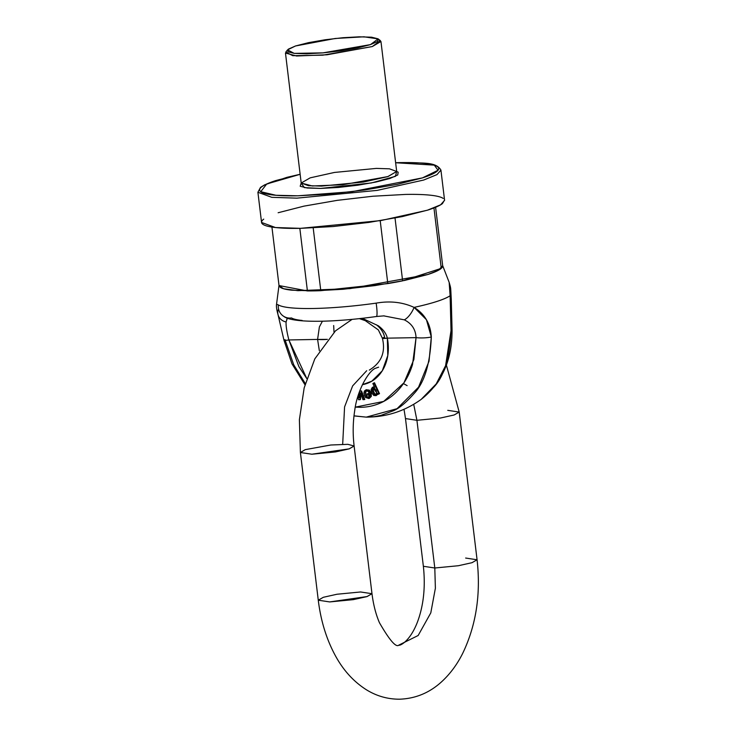 <?xml version="1.0" encoding="UTF-8"?>
<svg xmlns="http://www.w3.org/2000/svg" width="736" height="736" viewBox="0 0 736 736"><rect width="100%" height="100%" fill="white"/><g stroke="black" fill="none" stroke-linecap="round" stroke-linejoin="round"><path stroke-width="1.1" d="M400.577 162.619L395.628 162.748L434.286 165.14L438.049 170.237L422.482 177.882L352.038 191.691L297.776 195.813L275.926 195.27L260.737 191.7L266.726 183.991L300.141 174.303L275.871 180.541C269.054 182.749 264.353 184.828 261.777 186.797C259.201 188.756 258.943 190.458 260.995 191.894C263.046 193.32 267.26 194.378 273.636 195.058C280.011 195.73 288.052 195.988 297.776 195.813L329.737 194.037L364.67 190.008L397.238 184.34L422.482 177.882C429.3 175.683 434.001 173.604 436.577 171.635C439.153 169.666 439.41 167.974 437.359 166.538C435.307 165.112 431.094 164.054 424.718 163.374C418.342 162.693 410.302 162.444 400.577 162.619A2.006 1.168 -91 0 1 400.798 162.592A2.006 1.168 89 0 0 400.577 162.619M378.736 39.808L380.954 41.492L396.686 171.47L398.167 172.178L397.734 175.002L389.905 178.48L375.875 182.059L357.779 185.214L338.376 187.45L320.62 188.434L307.206 188.011L300.187 186.254L301.199 183.025L312.322 185.978L342.728 184.764L388.038 176.539L396.686 171.47L389.427 168.82L376.354 168.397L334.448 172.445L310.187 177.845L301.199 183.025L308.448 185.674L321.522 186.098L363.428 182.04L387.697 176.649L396.686 171.47L395.434 176.355L371.284 182.979L320.62 188.434L304.391 187.625L301.282 183.319M278.134 212.741L303.94 206.144L337.235 200.348L372.94 196.227L405.61 194.424C415.555 194.24 423.78 194.497 430.293 195.187C436.807 195.886 441.112 196.963 443.21 198.426M444.553 200.082L442.41 203.633C439.778 205.648 434.976 207.773 428.002 210.027L402.196 216.614L368.902 222.419L333.206 226.532L300.527 228.344C290.591 228.528 282.366 228.27 275.844 227.571C269.33 226.881 265.024 225.805 262.927 224.342C260.829 222.879 261.096 221.14 263.727 219.126M300.132 174.276L286.966 177.33L264.647 184.846L260.507 187.395L257.904 192.262L261.556 222.456L275.466 227.534L300.527 228.344L380.843 220.579L427.349 210.229L440.634 204.81L444.581 200.312L440.928 170.108L436.972 174.616L423.697 180.035L377.191 190.385L296.875 198.15L271.814 197.331L257.904 192.262L271.814 197.331L296.875 198.15L377.191 190.385L423.697 180.035L436.972 174.616L440.928 170.108C435.859 161.405 422.731 163.355 400.78 162.592L395.628 162.72M402.629 280.839L441.26 268.373A82.432 11.638 -6.9 0 0 442.695 265.871L435.602 207.267L442.695 265.871A82.432 11.638 -6.9 0 1 441.26 268.373L402.629 280.839L395.03 218.058L402.629 280.839A82.432 11.638 -6.9 0 1 387.817 283.59A82.432 11.638 -6.9 0 0 402.629 280.839M320.786 290.683L387.817 283.59L320.786 290.683L313.196 227.912L320.786 290.683A82.432 11.638 -6.9 0 1 307.409 290.932A82.432 11.638 -6.9 0 0 320.786 290.683M279.018 285.559L307.409 290.932L279.018 285.559L271.934 227.074L279.018 285.559L283.526 288.724L297.841 290.665L349.968 288.622L427.864 274.5C434.102 272.486 438.389 270.581 440.744 268.787L442.658 265.604M433.946 207.929L441.26 268.373L433.946 207.929M380.208 220.69L387.817 283.59L380.208 220.69M299.837 228.353L307.409 290.932L299.837 228.353M380.954 41.492L372.306 46.552L327.005 54.786L296.59 56L285.467 53.047L301.199 183.025M288.3 49.174L295.504 45.972L308.412 42.679L325.054 39.781L342.902 37.72L359.242 36.818L371.579 37.205L378.037 38.815L377.642 41.418L370.438 44.62L357.53 47.914L340.888 50.812L323.04 52.872L306.7 53.774L294.363 53.388L287.896 51.778L288.3 49.174M353.988 415.914L366.252 417.128C386.464 417.091 404.782 411.166 421.213 399.363L433.679 387.311C444.084 376.446 449.862 357.558 451.021 330.639L450.119 295.752C444.342 299.515 432.326 303.398 414.074 307.39L426.42 319.7L431.314 336.996C430.146 363.924 424.368 382.812 413.972 393.668C405.978 402.739 399.059 408.452 393.226 410.808L380.871 415.408L374.376 416.631L366.243 417.128L353.998 415.84M305.302 383.612L293.71 364.752L285.237 340.4M278.99 285.393L280.241 287.298C282.118 288.613 285.973 289.57 291.796 290.196L313.867 290.886L343.086 289.266L375.01 285.586L404.782 280.398L427.864 274.5L438.242 270.36L442.676 265.751M276.561 304.272L278.364 304.906A86.738 12.245 -6.9 0 0 376.151 303.14C389.924 300.711 402.555 302.128 414.074 307.39A89.378 12.622 -6.9 0 0 450.119 295.752A12.024 8.28 -2.7 0 1 451.269 299.101A12.024 8.28 177.3 0 0 450.119 295.752L451.021 330.639L445.584 365.7L436.218 383.907L421.167 399.4C442.032 382.959 452.327 359.692 452.06 329.59L451.26 298.991C450.524 286.341 451.094 289.202 449.172 282.394M369.748 369.932L369.334 370.079C381.414 362.738 385.765 352.148 382.398 338.284A12.024 1.04 168.8 0 1 384.588 337.226C383.714 332.617 380.972 328.468 376.39 324.76M333.666 325.533L334.024 332.212L333.666 325.533M452.051 329.562A12.024 2.484 178.5 0 1 451.021 330.639A12.024 2.484 -1.5 0 0 452.051 329.562M329.71 601.928L367.126 596.546L371.984 593.704L366.933 596.611L353.28 599.647L329.71 601.928L318.274 600.199L329.71 601.928M305.265 449.641L330.749 445.013L347.852 444.332L354.117 445.998L349.25 448.85L311.834 454.222L300.398 452.493L305.265 449.641M352.102 319.369L335.469 330.86L314.806 358.874L304.17 387.881L299.386 419.713L300.398 452.493L311.834 454.222L335.414 451.941L349.057 448.905L354.117 445.998C352.7 434.084 352.894 422.354 354.678 410.808C357.098 390.604 368.221 371.689 375.01 368.451L378.617 367.172M342.682 444.268L344.577 406.916L352.636 385.894L366.684 370.732L352.636 385.894L344.577 406.916L342.682 444.268M413.706 404.312L416.926 420.302L440.496 418.02L454.149 414.984L459.2 412.068L454.149 414.984L440.496 418.02L416.926 420.302L413.706 404.312M300.398 452.493L318.274 600.199L323.334 597.292L336.978 594.246L360.548 591.974L371.984 593.704C373.354 604.578 375.829 614.247 379.436 622.711C389.592 640.311 396.069 647.772 398.857 645.104L418.149 635.508L430.79 612.886L435.381 588.239L434.801 567.999L416.926 420.302L434.801 567.999L435.381 588.239L430.79 612.886L418.149 635.508L398.857 645.104C399.547 646.061 410.053 641.82 417.708 621.35C423.669 604.955 425.555 586.592 423.366 566.278L434.801 567.999L423.366 566.278L405.49 418.572L416.926 420.302L405.49 418.572L404.009 409.29M447.764 410.338L459.2 412.068L446.384 365.102M434.801 567.999L458.372 565.726L472.015 562.69L477.075 559.774L472.015 562.69L458.372 565.726L434.801 567.999M465.64 558.044L477.075 559.774L459.2 412.068M287.574 49.855L285.835 52.026L292.753 55.697L322.8 55.172L372.306 46.552L380.346 40.581L378.148 38.898L370.438 44.62L323.003 52.872L294.198 53.378L287.574 49.855L295.504 45.972L335.211 38.484L363.989 36.8L378.148 38.898M407.128 385.627L403.438 383.594M366.013 391.543L365.7 393.033L366.004 391.552L365.433 391.736L366.344 391.018L368.074 391.322L369.352 393.254L364.228 394.689L365.58 397.504L368.865 398.498L368.828 390.31L365.93 389.878L364.357 391.074L366.454 389.74L368.828 390.31L370.604 393.162L370.742 396.603L368.782 398.526L365.58 397.504L364.228 394.689L369.352 393.254L368.074 391.322L366.62 390.954L365.433 391.736L365.13 393.217L365.7 393.033L365.13 393.217L365.433 391.736L366.648 390.945M372.885 387.108L374.633 387.384L372.867 383.53L374.504 382.766L379.509 393.677L377.973 394.386L377.504 393.364L376.234 395.545L373.768 395.471L371.68 392.868L371.082 389.537L372.352 387.366L374.633 387.384L372.867 383.53L373.934 382.95L378.939 393.861L377.973 394.386L377.504 393.364L376.234 395.545L377.872 394.165L376.05 395.637L373.768 395.471L373.17 387.035M361.026 393.88L360.456 394.064L360.557 392.904L362.949 399.648L364.219 399.62L360.962 391.11L364.219 399.62L364.789 399.436L361.542 390.926L360.263 390.954L359.692 391.138L359.03 397.744L358.8 396.998L359.03 397.744L359.6 397.56L359.03 397.744L359.692 391.138L361.542 390.926L364.789 399.436L362.949 399.648L360.557 392.904L359.858 399.703L358.598 399.731L357.714 397.118L358.598 399.731L360.428 399.519L359.858 399.703L360.456 394.064L361.026 393.88L360.428 399.519L360.999 394.146M369.15 398.397L369.398 390.126L366.234 389.786M365.13 393.217L363.888 393.374L364.357 391.074L363.888 393.374L365.13 393.217M375.884 394.422L374.293 394.312L375.875 394.432L376.694 392.904L376.096 390.273L374.615 388.396L373.088 388.332L372.223 389.767L372.756 392.251L374.293 394.312L372.223 389.767L373.364 388.212L376.694 392.904L375.599 394.551L374.293 394.312L374.863 394.128L372.793 389.583L373.649 388.148L372.793 389.583L373.327 392.067L375.498 394.404M369.343 393.236L369.923 393.07M372.223 389.767L372.793 389.583L372.223 389.767M322.405 321.209L319.378 326.931L317.593 339.425L288.88 339.949C286.782 331.752 285.853 325.763 286.092 321.982L287.215 318.219M302.156 320.454C296.902 319.921 293.351 319.084 291.502 317.952A12.024 11.721 -58.5 0 1 278.364 304.906A12.024 11.721 121.5 0 0 283.636 316.287M358.8 396.998L359.38 396.814L359.15 396.124L358.579 396.308L358.8 396.998L358.579 396.308L359.15 396.124L359.38 396.814L358.552 394.395L358.8 396.998L359.38 396.814M379.509 393.677L377.973 394.386L379.509 393.677L378.939 393.861L373.934 382.95L374.504 382.766L379.509 393.677M368.736 397.247L366.951 397.173L365.764 395.517L369.628 394.441L369.527 396.336L368.46 397.366L366.951 397.173L368.506 397.348L369.527 396.336L369.628 394.441L365.764 395.517L366.951 397.173L367.522 396.989L366.335 395.333L367.522 396.989L369.076 397.164M366.252 417.128L397.063 408.682L418.545 387.191L429.033 361.201L431.314 336.996C430.523 323.831 424.773 313.959 414.074 307.39A12.024 4.526 121.2 0 1 404.285 319.838C411.746 323.509 415.665 329.443 416.052 337.64L387.338 338.155C386.317 333.666 383.346 329.562 378.433 325.855L364.476 319.332L361.036 318.44M374.403 386.878L373.456 386.924M383.704 315.864L404.285 319.838C411.746 323.509 415.665 329.443 416.052 337.64A12.024 2.484 -1.5 0 0 431.314 336.996A12.024 2.484 178.5 0 1 416.052 337.64L413.88 359.49L403.944 382.84L383.695 401.424L355.313 407.128L360.76 407.312C368.607 407.164 376.004 405.334 382.932 401.828C389.859 398.314 395.876 393.346 400.973 386.915C406.07 380.494 409.915 373.042 412.519 364.55L416.052 337.64L387.338 338.155L387.78 355.562L382.288 370.769L371.781 381.202L362.406 384.67A43.084 34.5 -107.9 0 0 387.338 338.155A12.024 1.04 168.8 0 1 382.398 338.293L387.338 338.155M319.341 350.732L317.593 339.425L288.88 339.949L298.899 366.611L306.802 378.608M366.362 389.74L369.398 390.126L371.174 392.969L371.312 396.419L369.352 398.342M317.593 339.425L327.419 339.36A12.024 2.337 177.5 0 1 317.593 339.425M306.802 378.589L288.88 339.949A12.024 0.883 167.8 0 1 283.986 340.29A12.024 0.883 167.8 0 1 285.071 339.646M442.584 265.402L449.162 282.366L450.119 295.752M404.285 319.838A12.024 4.526 -58.8 0 0 414.074 307.39C402.555 302.128 389.924 300.711 376.151 303.14A12.024 1.628 82 0 1 376.427 316.498A12.024 1.628 -98 0 0 376.151 303.14A86.738 12.245 173.1 0 1 278.364 304.906L276.534 304.354L279.027 285.2M283.986 340.29A12.024 0.883 -12.2 0 0 288.88 339.949C286.782 331.752 285.853 325.763 286.092 321.982A12.024 10.378 167.1 0 1 278.024 314.631A12.024 10.378 167.1 0 1 278.144 309.856M278.024 314.64A12.024 10.378 -12.9 0 0 286.092 321.982L287.344 318.099M371.984 593.704L354.117 445.998M318.274 600.199C320.795 620.908 326.536 639.492 335.506 655.932C343.454 670.487 353.786 681.784 366.5 689.834C376.722 696.118 387.762 699.237 399.611 699.2C415.73 698.611 429.861 692.677 442.014 681.407C450.294 673.707 457.185 664.369 462.677 653.393C476.137 625.398 480.939 594.191 477.075 559.774M365.93 389.878L366.5 389.694M373.364 388.212L373.934 388.019M375.599 394.551L376.17 394.367M368.865 398.498L369.435 398.314M366.344 391.018L366.914 390.834M276.534 304.373C276.202 306.507 276.69 309.884 277.987 314.511L283.986 340.28L291.99 363.878L304.98 384.79M382.398 338.284L378.368 329.93L365.314 320.666L359.343 318.633M283.756 316.36L283.792 316.379C292.183 323.26 333.804 322.506 376.4 316.508L384.118 315.854"/></g></svg>
